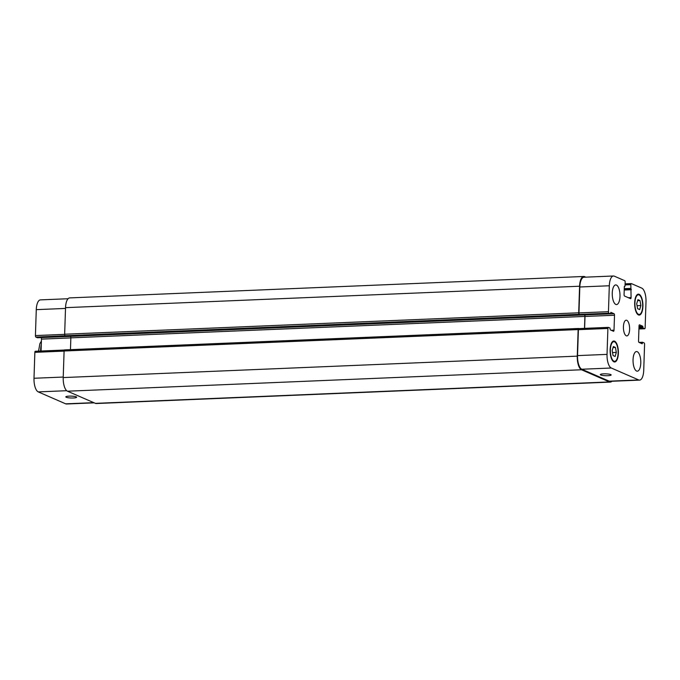 <?xml version="1.0" encoding="UTF-8"?>
<svg xmlns="http://www.w3.org/2000/svg" width="680" height="680" viewBox="0 0 680 680"><rect width="100%" height="100%" fill="white"/><g stroke="black" fill="none" stroke-linecap="round" stroke-linejoin="round"><path stroke-width="1.02" d="M69.088 396.134A5.415 0.935 1.9 0 1 76.636 397.239A5.415 0.935 1.9 0 1 71.188 397.995A5.415 0.935 1.9 0 1 65.807 396.882A5.415 0.935 1.9 0 1 69.088 396.134M603.602 373.847A5.415 0.935 1.9 0 1 611.15 374.96A5.415 0.935 1.9 0 1 605.702 375.708A5.415 0.935 1.9 0 1 600.321 374.595A5.415 0.935 1.9 0 1 603.602 373.847M615.799 304.419A9.826 3.859 -92.4 0 1 612.246 293.981A9.826 3.859 -92.4 0 1 615.715 284.928A9.826 3.859 -92.4 0 1 619.981 294.584A9.826 3.859 -92.4 0 1 616.531 304.563A9.826 3.859 -92.4 0 1 615.799 304.419M636.59 371.042A9.826 3.859 -92.4 0 1 633.038 360.604A9.826 3.859 -92.4 0 1 636.505 351.551A9.826 3.859 -92.4 0 1 640.773 361.207A9.826 3.859 -92.4 0 1 637.321 371.186A9.826 3.859 -92.4 0 1 636.59 371.042M639.99 300.551L640.875 305.524L639.685 309.587L637.602 308.677L636.71 303.705L637.908 299.65L639.99 300.551L637.611 300.653M640.875 305.524L637.067 305.677M615.434 347.438L616.327 352.401L615.137 356.464L613.054 355.555L612.162 350.591L613.351 346.528L615.434 347.438L613.054 347.539M616.327 352.401L612.51 352.563M638.477 314.287A9.826 3.859 87.6 0 0 639.208 314.432A9.826 3.859 87.6 0 0 642.651 304.453A9.826 3.859 87.6 0 0 638.384 294.797A9.826 3.859 87.6 0 0 634.916 303.85A9.826 3.859 87.6 0 0 638.477 314.287M638.452 314.933A10.48 4.114 -92.4 0 1 634.661 303.798A10.48 4.114 -92.4 0 1 638.358 294.142A10.48 4.114 -92.4 0 1 642.906 304.445A10.48 4.114 -92.4 0 1 639.234 315.087A10.48 4.114 -92.4 0 1 638.452 314.933M613.921 361.173A9.826 3.859 87.6 0 0 614.652 361.318A9.826 3.859 87.6 0 0 618.094 351.339A9.826 3.859 87.6 0 0 613.836 341.683A9.826 3.859 87.6 0 0 610.368 350.736A9.826 3.859 87.6 0 0 613.921 361.173M613.895 361.82A10.48 4.114 -92.4 0 1 610.104 350.684A10.48 4.114 -92.4 0 1 613.802 341.028A10.48 4.114 -92.4 0 1 618.358 351.322A10.48 4.114 -92.4 0 1 614.678 361.973A10.48 4.114 -92.4 0 1 613.895 361.82M611.286 368.007A11.789 4.633 -92.4 0 1 607.036 354.382L607.894 328.457A1.309 0.518 -92.4 0 1 608.362 327.369A1.309 0.518 -92.4 0 1 608.456 327.386L609.952 328.041L610.308 329.894L613.453 331.262A1.309 0.518 87.6 0 0 613.547 331.279A1.309 0.518 87.6 0 0 614.006 330.2L614.508 315.24A1.309 0.518 87.6 0 0 614.031 313.718L610.852 312.341L610.462 313.854L608.923 313.2A1.309 0.518 -92.4 0 1 608.456 311.686L609.314 285.762A11.789 4.633 -92.4 0 1 613.462 275.995A11.789 4.633 -92.4 0 1 614.337 276.173L624.69 280.678A1.309 0.518 -92.4 0 1 625.167 282.192L625.039 285.931L624.333 286.671L624.078 294.542A1.309 0.518 87.6 0 0 624.546 296.055L630.521 298.656A1.309 0.518 87.6 0 0 630.623 298.681A1.309 0.518 87.6 0 0 631.082 297.594L630.836 284.665A1.309 0.518 -92.4 0 1 631.295 283.577A1.309 0.518 -92.4 0 1 631.388 283.594L641.75 288.107A11.789 4.633 -92.4 0 1 646 301.733L645.141 327.658A1.309 0.518 -92.4 0 1 644.683 328.746A1.309 0.518 -92.4 0 1 644.581 328.729L643.085 328.075L642.727 326.221L639.591 324.853A1.309 0.518 87.6 0 0 639.489 324.827A1.309 0.518 87.6 0 0 639.03 325.916L638.537 340.875A1.309 0.518 87.6 0 0 639.005 342.388L642.192 343.765L642.575 342.252L644.113 342.916A1.309 0.518 -92.4 0 1 644.581 344.428L643.722 370.353A11.789 4.633 -92.4 0 1 639.574 380.12A11.789 4.633 -92.4 0 1 638.698 379.942L611.286 368.007L581.791 369.24A11.789 4.633 -92.4 0 1 577.541 355.606L578.399 329.681A1.309 0.518 -92.4 0 1 578.867 328.601A1.309 0.518 -92.4 0 1 578.961 328.618L608.26 327.394M626.263 335.793A7.862 3.085 -92.4 0 1 623.415 327.445A7.862 3.085 -92.4 0 1 626.195 320.203A7.862 3.085 -92.4 0 1 629.604 327.93A7.862 3.085 -92.4 0 1 626.85 335.911A7.862 3.085 -92.4 0 1 626.263 335.793M94.222 402.849L66.538 404.005A11.789 4.633 -92.4 0 1 65.662 403.826L38.25 391.892A11.789 4.633 -92.4 0 1 34 378.267L34.858 352.342A1.309 0.518 -92.4 0 1 35.317 351.254A1.309 0.518 -92.4 0 1 35.419 351.271L64.328 350.072M41.072 351.016L41.463 339.125A1.309 0.518 87.6 0 0 40.995 337.611L40.97 337.594M610.462 313.854L37.425 337.748L35.887 337.084A1.309 0.518 -92.4 0 1 35.419 335.572L36.278 309.647A11.789 4.633 -92.4 0 1 40.426 299.88L68.068 298.732M40.995 337.611L70.457 336.379A1.309 0.518 -92.4 0 1 70.856 337.85L70.465 349.664M578.51 328.517L64.651 349.936A1.309 0.518 87.6 0 0 64.558 349.911A1.309 0.518 87.6 0 0 64.099 350.999L63.215 377.57A11.789 4.633 87.6 0 0 67.465 391.195L95.395 403.359A11.789 4.633 87.6 0 0 96.271 403.529L610.317 382.1A11.789 4.633 -92.4 0 1 609.442 381.93L581.519 369.767A11.789 4.633 -92.4 0 1 577.26 356.142L578.144 329.57A1.309 0.518 -92.4 0 1 578.604 328.482A1.309 0.518 -92.4 0 1 578.706 328.508L578.909 328.593M613.462 275.995L583.967 277.227A11.789 4.633 -92.4 0 0 579.819 286.986L578.961 312.911A1.309 0.518 -92.4 0 0 579.428 314.432L579.173 314.313A1.309 0.518 -92.4 0 1 578.706 312.8L579.581 286.229A11.789 4.633 -92.4 0 1 583.729 276.471L69.683 297.899A11.789 4.633 87.6 0 0 65.535 307.657L64.651 334.228A1.309 0.518 87.6 0 0 65.127 335.741L35.887 337.084M584.613 328.355L585.012 316.464A1.309 0.518 87.6 0 0 584.537 314.95L584.511 314.942A1.309 0.518 87.6 0 1 584.902 316.421L70.856 337.85M639.574 380.12L610.079 381.344A11.789 4.633 -92.4 0 1 609.203 381.174L581.791 369.24M611.932 381.267A11.789 4.633 -92.4 0 1 610.317 382.1M584.511 328.363L584.902 316.421M583.729 276.471A11.789 4.633 -92.4 0 1 584.604 276.641L585.777 277.151M40.605 351.033A13.098 5.143 -92.4 0 1 41.276 344.828M66.708 390.711L38.25 391.892M63.231 377.051L34 378.267M64.09 351.118L34.858 352.342M70.856 337.9L41.463 339.125M64.651 334.356L35.419 335.572M65.509 308.431L36.278 309.647M93.789 402.662L65.662 403.826M577.541 355.606L607.036 354.382M578.399 329.681L607.894 328.457M611.269 330.31L614.006 330.2M585.012 316.464L614.508 315.24M584.537 314.95L614.031 313.718M578.961 312.911L608.456 311.686M579.428 314.432L608.923 313.2M579.819 286.986L609.314 285.762M628.337 297.704L631.082 297.594M625.107 283.857L631.202 283.602M625.073 284.903L630.836 284.665M638.928 328.958L644.581 328.729M609.203 381.174L638.698 379.942M95.395 403.359L609.442 381.93M639.03 342.405L642.575 342.252L639.056 342.414M642.396 342.686L639.923 342.788M642.37 343.332L641.274 343.383M642.727 326.221L639.013 326.375M642.923 326.825L638.996 326.986M642.898 327.471L638.971 327.632M643.085 328.075L638.953 328.245M630.708 288.405L624.274 288.668M630.895 289.008L624.248 289.289M631.159 289.119L624.248 289.408M631.346 289.723L624.223 290.02M624.818 286.356L624.393 286.382M579.581 286.229L65.535 307.657M578.706 312.8L64.651 334.228M579.173 314.313L65.127 335.741M610.419 313.854L37.383 337.739M578.144 329.57L64.099 350.999M577.26 356.142L63.215 377.57M581.519 369.767L67.465 391.195M38.547 351.118L39.89 343.596L41.404 341.113M637.772 314.491L639.208 314.432M636.956 294.856L638.384 294.797M613.215 361.377L614.652 361.318M612.399 341.743L613.836 341.683M35.317 351.254L64.345 350.047M578.867 328.601L608.362 327.369M625.107 283.832L631.295 283.577M638.928 328.984L644.683 328.746M624.861 286.365L624.385 286.39M578.604 328.482L64.558 349.911"/></g></svg>
